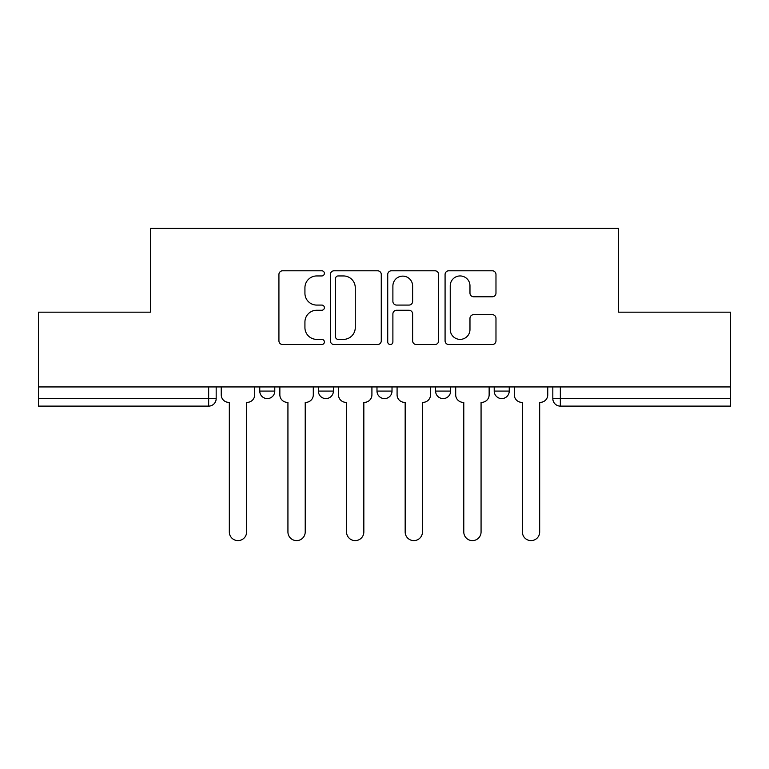 <?xml version="1.0" encoding="UTF-8"?>
<svg xmlns="http://www.w3.org/2000/svg" width="769" height="769" viewBox="0 0 769 769"><rect width="100%" height="100%" fill="white"/><g stroke="black" fill="none" stroke-linecap="round" stroke-linejoin="round"><path stroke-width="1.15" d="M324.383 273.36A2.586 2.586 0 0 0 321.807 270.784L282.617 270.784A3.691 3.691 0 0 0 278.926 274.466L278.926 340.859A3.691 3.691 0 0 0 282.617 344.541L321.807 344.541A2.586 2.586 0 0 0 324.383 341.965A2.586 2.586 0 0 0 321.807 339.379L316.732 339.379A11.804 11.804 0 0 1 304.928 327.575L304.928 322.048A11.804 11.804 0 0 1 316.732 310.243L321.807 310.243A2.586 2.586 0 0 0 324.383 307.667A2.586 2.586 0 0 0 321.807 305.082L316.732 305.082A11.804 11.804 0 0 1 304.928 293.277L304.928 287.75A11.804 11.804 0 0 1 316.732 275.946L321.807 275.946A2.586 2.586 0 0 0 324.383 273.36M435.6 386.942L435.6 391.075L450.624 391.075A7.517 7.517 0 0 1 443.117 398.592A7.517 7.517 0 0 1 435.6 391.075L435.6 386.942M492.285 296.786A3.691 3.691 0 0 0 495.976 293.095L495.976 274.466A3.691 3.691 0 0 0 492.285 270.784L448.769 270.784A3.691 3.691 0 0 0 445.078 274.466L445.078 340.859A3.691 3.691 0 0 0 448.769 344.541L492.285 344.541A3.691 3.691 0 0 0 495.976 340.859L495.976 318.356A3.691 3.691 0 0 0 492.285 314.665L473.656 314.665A3.691 3.691 0 0 0 469.974 318.356L469.974 329.517A9.862 9.862 0 0 1 460.102 339.379A9.862 9.862 0 0 1 450.24 329.517L450.24 285.808A9.862 9.862 0 0 1 460.102 275.946A9.862 9.862 0 0 1 469.974 285.808L469.974 293.095A3.691 3.691 0 0 0 473.656 296.786L492.285 296.786M38.45 386.942L38.45 312.176L150.416 312.176L150.416 228.383L618.584 228.383L618.584 312.176L730.55 312.176L730.55 386.942L38.45 386.942L38.45 398.592L216.176 398.592L216.176 386.942L216.176 398.592A7.517 7.517 0 0 1 208.659 406.109L38.45 406.109L38.45 398.592M381.27 274.466A3.691 3.691 0 0 0 377.589 270.784L334.063 270.784A3.691 3.691 0 0 0 330.382 274.466L330.382 340.859A3.691 3.691 0 0 0 334.063 344.541L377.589 344.541A3.691 3.691 0 0 0 381.27 340.859L381.27 274.466M391.411 270.784L434.937 270.784A3.691 3.691 0 0 1 438.618 274.466L438.618 340.859A3.691 3.691 0 0 1 434.937 344.541L416.308 344.541A3.691 3.691 0 0 1 412.626 340.859L412.626 313.935A3.691 3.691 0 0 0 408.935 310.243L396.583 310.243A3.691 3.691 0 0 0 392.892 313.935L392.892 341.965A2.586 2.586 0 0 1 390.306 344.541A2.586 2.586 0 0 1 387.73 341.965L387.73 274.466A3.691 3.691 0 0 1 391.411 270.784M552.824 386.942L552.824 398.592L730.55 398.592L730.55 406.109L560.341 406.109A7.517 7.517 0 0 1 552.824 398.592L552.824 386.942M730.55 386.942L730.55 398.592M509.241 386.942L509.241 391.075A7.517 7.517 0 0 1 501.724 398.592A7.517 7.517 0 0 1 494.217 391.075A7.517 7.517 0 0 0 501.724 398.592A7.517 7.517 0 0 0 509.241 391.075L509.241 386.942M494.217 386.942L494.217 391.075L509.241 391.075M450.624 386.942L450.624 391.075M392.017 386.942L392.017 391.075A7.517 7.517 0 0 1 384.5 398.592A7.517 7.517 0 0 1 376.983 391.075A7.517 7.517 0 0 0 384.5 398.592A7.517 7.517 0 0 0 392.017 391.075L376.983 391.075L376.983 386.942M318.376 386.942L318.376 391.075L333.4 391.075L333.4 386.942L333.4 391.075A7.517 7.517 0 0 1 325.883 398.592A7.517 7.517 0 0 1 318.376 391.075A7.517 7.517 0 0 0 325.883 398.592M259.759 386.942L259.759 391.075L274.783 391.075L274.783 386.942L274.783 391.075A7.517 7.517 0 0 1 267.276 398.592A7.517 7.517 0 0 1 259.759 391.075A7.517 7.517 0 0 0 267.276 398.592M338.12 275.946A2.586 2.586 0 0 0 335.544 278.522L335.544 336.803A2.586 2.586 0 0 0 338.12 339.379L343.474 339.379A11.804 11.804 0 0 0 355.268 327.575L355.268 287.75A11.804 11.804 0 0 0 343.474 275.946L338.12 275.946M412.626 285.991A9.862 9.862 0 0 0 402.754 276.129A9.862 9.862 0 0 0 392.892 285.991L392.892 301.39A3.691 3.691 0 0 0 396.583 305.082L408.935 305.082A3.691 3.691 0 0 0 412.626 301.39L412.626 285.991M221.241 394.833L221.241 386.942L221.241 394.833A7.517 7.517 48.4 0 0 228.758 402.35L229.325 402.35L229.325 531.975A8.642 8.642 48.4 0 0 237.967 540.617A8.642 8.642 48.4 0 0 246.609 531.975L246.609 402.35L247.166 402.35A7.517 7.517 48.4 0 0 254.683 394.833L254.683 386.942M228.758 402.35L229.325 402.35L229.325 531.975M246.609 531.975L246.609 402.35L247.166 402.35M279.858 394.833L279.858 386.942L279.858 394.833A7.517 7.517 48.4 0 0 287.375 402.35L287.933 402.35L287.933 531.975A8.642 8.642 48.4 0 0 296.574 540.617A8.642 8.642 48.4 0 0 305.216 531.975L305.216 402.35L305.783 402.35A7.517 7.517 48.4 0 0 313.3 394.833L313.3 386.942M338.475 394.833L338.475 386.942L338.475 394.833A7.517 7.517 48.4 0 0 345.983 402.35L346.55 402.35L346.55 531.975A8.642 8.642 48.4 0 0 355.191 540.617A8.642 8.642 48.4 0 0 363.833 531.975L363.833 402.35L364.4 402.35A7.517 7.517 48.4 0 0 371.917 394.833L371.917 386.942M287.375 402.35L287.933 402.35L287.933 531.975M305.216 531.975L305.216 402.35L305.783 402.35M345.983 402.35L346.55 402.35L346.55 531.975M363.833 531.975L363.833 402.35L364.4 402.35M397.083 394.833L397.083 386.942L397.083 394.833A7.517 7.517 48.4 0 0 404.6 402.35L405.167 402.35L405.167 531.975A8.642 8.642 48.4 0 0 413.809 540.617A8.642 8.642 48.4 0 0 422.45 531.975L422.45 402.35L423.017 402.35A7.517 7.517 48.4 0 0 430.525 394.833L430.525 386.942M455.7 394.833L455.7 386.942L455.7 394.833A7.517 7.517 48.4 0 0 463.217 402.35L463.784 402.35L463.784 531.975A8.642 8.642 48.4 0 0 472.426 540.617A8.642 8.642 48.4 0 0 481.067 531.975L481.067 402.35L481.625 402.35A7.517 7.517 48.4 0 0 489.142 394.833L489.142 386.942M514.317 394.833L514.317 386.942L514.317 394.833A7.517 7.517 48.4 0 0 521.834 402.35L522.391 402.35L522.391 531.975A8.642 8.642 48.4 0 0 531.033 540.617A8.642 8.642 48.4 0 0 539.675 531.975L539.675 402.35L540.242 402.35A7.517 7.517 48.4 0 0 547.759 394.833L547.759 386.942M404.6 402.35L405.167 402.35L405.167 531.975M422.45 531.975L422.45 402.35L423.017 402.35M463.217 402.35L463.784 402.35L463.784 531.975M481.067 531.975L481.067 402.35L481.625 402.35M521.834 402.35L522.391 402.35L522.391 531.975M539.675 531.975L539.675 402.35L540.242 402.35M208.659 386.942L208.659 406.109M560.341 386.942L560.341 406.109"/></g></svg>
